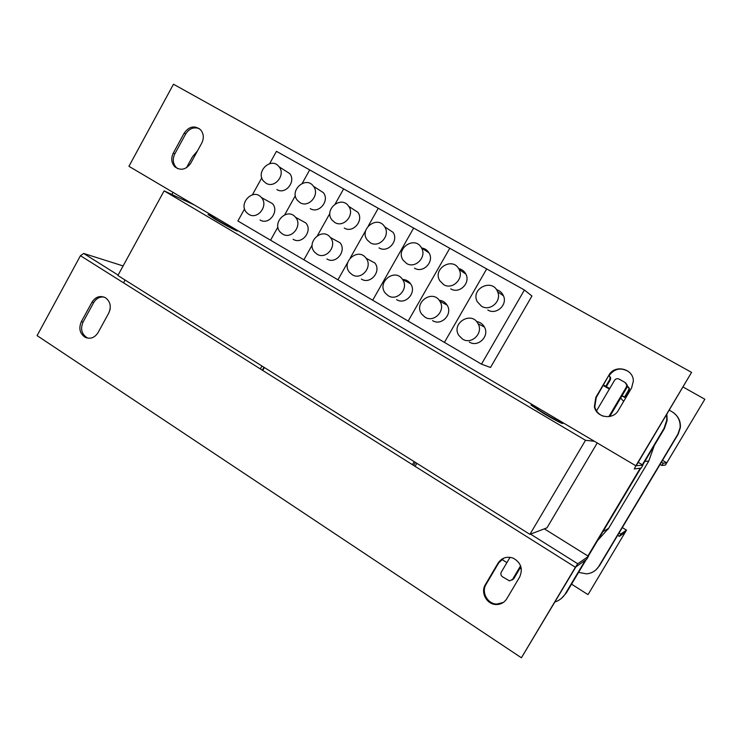 <?xml version="1.0" encoding="UTF-8"?>
<svg xmlns="http://www.w3.org/2000/svg" width="742" height="742" viewBox="0 0 742 742"><rect width="100%" height="100%" fill="white"/><g stroke="black" fill="none" stroke-linecap="round" stroke-linejoin="round"><path stroke-width="1.11" d="M556.259 418.961L562.724 423.543C561.156 423.33 554.895 420.028 543.932 413.637L530.975 405.104L538.126 408.415M231.383 226.931L237.375 230.947C237.811 231.792 224.845 224.965 215.56 219.456L208.001 214.494L214.614 217.508M597.236 442.955L546.984 527.822L529.918 534.361L117.885 275.495L164.121 190.852L585.503 440.294L594.388 441.267M194.487 205.033L164.121 190.852M529.918 534.361L585.503 440.294M665.463 465.03L704.835 399.233L666.77 462.841L663.19 463.184L661.808 465.484L665.463 465.03M661.428 462.164L663.19 463.184M662.504 460.355L666.77 462.841M660.055 464.455L661.808 465.484M683.113 387.036L704.835 399.233M538.293 408.128L537.764 409.037C537.05 409.371 556.129 420.454 555.906 419.573L556.352 418.803M214.855 217.063L214.327 218.027C213.891 218.389 231.541 228.276 231.105 227.432L231.43 226.857M635.875 465.781L128.941 166.31L173.48 84.217L691.563 372.382L635.875 465.781L634.28 468.944L641.153 468.081L642.924 465.113L638.213 462.34M691.563 372.382L636.182 465.753L642.924 465.113M190.768 163.175C186.056 169.742 180.76 170.957 174.862 166.82C171.346 162.925 170.827 158.343 173.294 153.075L184.183 133.106C189.182 126.251 194.673 125.166 200.655 129.85C203.762 133.727 204.124 138.151 201.75 143.113L190.768 163.175M608.932 375.146C614.719 364.081 633.557 368.616 633.343 381.147L631.563 388.038L618.336 410.382C613.013 420.38 596.29 417.709 594.361 406.662L595.817 397.369L608.932 375.146L596.243 397.545L594.787 406.811C595.993 411.43 598.859 414.565 603.385 416.216M628.771 371.761C621.175 367.197 614.691 368.412 609.312 375.387M199.403 128.709C193.875 126.678 189.293 128.44 185.676 133.977L174.806 153.891C172.348 159.15 172.867 163.713 176.373 167.609L177.709 168.657M617.687 535.297L619.412 536.355L625.2 532.292L588.23 594.277L626.489 530.14L620.776 534.082L619.051 533.025M607.995 529.352L607.438 529.009M619.412 536.355L620.776 534.082M587.924 594.565L571.553 584.167M501.648 559.283L506.907 562.64M511.971 580.105L513.789 578.695L520.875 566.712M519.854 568.437L521.32 568.845M623.651 401.403L620.683 398.046L626.934 387.491L627.38 385.469L625.701 382.918M609.785 416.475L620.683 398.046M609.386 389.068L603.302 385.571M642.683 464.974L664.442 428.496L667.151 420.371L666.854 414.314M561.666 598.173L566.359 592.867L586.161 559.681M588.23 556.222L640.8 468.128M608.857 416.633L626.331 387.101L626.786 385.07L625.098 382.501L619.19 379.134C617.298 378.29 615.739 378.708 614.524 380.368L596.345 411.161M642.322 464.761L664.053 428.338L666.77 420.157L666.594 414.741M554.951 601.994C559.44 600.482 562.928 597.7 565.423 593.637L585.327 560.266M587.877 556.008L640.272 468.193M510.051 557.298L501.304 572.119C500.47 573.937 500.85 575.477 502.445 576.747L509.494 580.893L512.564 579.372L520.578 565.831M416.837 463.314L415.084 466.347M625.794 397.786L624.523 397.053L628.641 390.097L628.956 388.224L627.361 386.267M609.692 388.558L605.769 386.304L609.859 379.375L610.119 377.298L609.052 375.832M654.296 445.497L648.749 461.134L608.635 528.313L597.653 540.436M622.093 395.672L624.523 397.053M603.608 385.061L605.769 386.304M578.584 572.379L586.477 573.844C591.828 573.353 595.937 570.858 598.803 566.35L677.956 434.005L680.126 427.475C680.516 420.621 677.752 415.334 671.825 411.615L669.312 410.178M606.335 386.628L610.406 379.718L610.666 377.65L609.442 376.092M625.005 397.332L629.114 390.394L629.429 388.53L628.131 386.749M595.705 570.06L599.406 565.858L678.207 434.107L680.368 427.605C680.785 421.521 678.522 416.577 673.606 412.775M413.665 465.457L415.418 462.424M412.422 464.668L414.175 461.645M264.384 367.531L262.742 370.443M262.297 370.165L263.939 367.253M197.558 150.774L192.484 156.785L186.502 167.729M260.321 368.922L261.954 366.01M110.252 308.199L109.705 310.833M173.025 192.354L171.866 194.469M125.073 280.012L123.543 282.823M481.558 306.26C490.137 311.77 502.028 301.048 497.613 291.708C492.373 277.842 470.298 288.74 477.254 301.679L481.558 306.26M496.509 289.695C499.765 290.651 502.084 292.691 503.466 295.808C507.778 304.916 496.175 315.369 487.791 309.989M462.609 339.131C471.55 345.002 483.617 333.093 478.117 323.772C471.652 310.434 450.728 323.234 458.862 335.467L462.609 339.131M476.559 321.527C480.065 322.093 482.699 323.939 484.443 327.064C489.822 336.163 478.043 347.766 469.296 342.034M486.687 268.901L444.43 342.387L481.465 364.155L524.409 290.001L449.782 248.264L408.174 321.082L444.43 342.387L486.687 268.901M481.465 364.155L490.508 367.476L531.949 296.012L524.409 290.001M443.66 284.631C452.379 290.233 464.242 278.621 459.094 269.457C453.065 256.278 432.206 268.558 439.783 280.745L443.66 284.631M458.612 268.576C461.867 269.272 464.269 271.099 465.837 274.058C470.873 282.999 459.279 294.324 450.756 288.842M425.018 317.196C434.07 323.141 446.063 310.397 439.904 301.308C432.79 288.703 413.118 302.643 421.706 314.116L425.018 317.196M439.162 300.241C442.575 300.584 445.219 302.207 447.092 305.12C453.121 313.987 441.407 326.406 432.558 320.6M406.588 263.466C415.381 269.123 427.169 256.788 421.456 247.837C414.852 235.297 395.096 248.616 403.091 260.136L406.588 263.466M421.697 247.995C424.906 248.477 427.355 250.119 429.034 252.911C434.627 261.657 423.107 273.687 414.509 268.15M388.242 295.724C397.35 301.716 409.213 288.304 402.563 279.484C395.022 267.528 376.417 282.285 385.284 293.109L388.242 295.724M402.535 279.446C405.911 279.576 408.601 281.023 410.586 283.787C417.087 292.394 405.494 305.472 396.59 299.62M244.591 208.91L237.894 221.005L270.561 240.204L277.907 227.006L270.561 240.204L303.905 259.802L312.15 245.073L303.905 259.802L337.935 279.799L347.729 262.436L337.935 279.799L372.688 300.222L413.646 228.054L372.688 300.222L408.174 321.082L449.782 248.264L378.272 208.27L368.338 225.883L378.272 208.27L343.629 188.895L335.245 203.855L343.629 188.895L309.692 169.918L302.226 183.339L309.692 169.918L276.451 151.331L269.643 163.63M370.314 242.755C379.134 248.44 390.811 235.511 384.662 226.802C377.65 214.855 358.868 228.953 367.151 239.861L370.314 242.755M386.452 227.989L393.047 232.329C399.066 240.844 387.658 253.449 379.023 247.884M352.255 274.726C361.363 280.717 373.078 266.786 366.066 258.235C358.247 246.863 340.569 262.204 349.603 272.453L352.255 274.726M367.717 259.125L374.886 263.002C381.74 271.349 370.295 284.937 361.373 279.075M365.741 230.493L350.317 257.845L365.741 230.493M334.809 222.479C343.629 228.174 355.168 214.763 348.675 206.304C341.385 194.886 323.466 209.569 331.934 219.947L334.809 222.479M351.884 208.391L357.839 212.258C364.192 220.541 352.914 233.619 344.269 228.044M317.029 254.163C326.118 260.136 337.666 245.797 330.394 237.514C322.38 226.653 305.518 242.43 314.645 252.178L317.029 254.163M333.566 239.239L339.966 242.717C347.08 250.824 335.792 264.811 326.897 258.958M329.884 213.427L317.493 235.548L329.884 213.427M300.056 202.64C308.848 208.316 320.229 194.515 313.486 186.298C306.001 175.362 288.851 190.499 297.431 200.396L300.056 202.64M317.984 189.191L323.382 192.67C329.986 200.711 318.856 214.169 310.239 208.613M282.544 234.036C291.578 239.981 302.959 225.318 295.502 217.285C287.377 206.888 271.229 222.98 280.383 232.283L282.544 234.036M300.037 219.771L305.787 222.915C313.096 230.762 301.966 245.073 293.118 239.258M295.372 195.647L284.733 214.753L295.372 195.647M266.016 183.209C274.763 188.858 285.995 174.741 279.057 166.755C271.442 156.265 254.988 171.745 263.623 181.206L266.016 183.209M284.733 170.382L289.649 173.517C296.448 181.336 285.466 195.109 276.896 189.572M248.783 214.336C257.743 220.226 268.947 205.302 261.36 197.52C253.189 187.531 237.663 203.865 246.808 212.769L248.783 214.336M267.139 200.692L272.342 203.549C279.78 211.164 268.817 225.726 260.034 219.957M261.787 177.82L252.401 194.784M521.403 657.783L575.866 566.907L586.718 559.292L588.462 556.37L577.74 563.772L575.384 567.25L521.403 657.783L37.1 335.625L80.451 255.702L83.688 253.458L123.107 265.933M544.34 528.833L588.462 556.37M498.058 563.122C501.805 557.724 506.851 556.064 513.186 558.142C520.958 562.575 523.119 568.864 519.669 577.007L506.832 598.683C504.319 602.606 500.739 604.554 496.092 604.526C486.771 604.507 480.297 592.506 485.342 584.696L498.058 563.122L498.772 562.807L486.093 584.306C481.066 592.088 487.513 604.062 496.815 604.071L503.299 602.467M98.074 332.592C94.716 337.749 90.468 339.354 85.321 337.387C79.821 333.724 78.494 328.493 81.332 321.694L91.934 302.254C95.532 296.8 100.003 295.279 105.364 297.69C110.4 301.484 111.532 306.604 108.759 313.059L98.074 332.592M103.926 297.013C99.586 296.624 96.163 298.507 93.65 302.662L83.076 322.056C80.238 328.836 81.564 334.048 87.055 337.712L88.465 338.259M503.901 558.077L498.772 562.807M173.294 153.075L174.806 153.891M184.183 133.106L185.676 133.977M626.489 530.14L622.306 527.581M626.331 387.101L626.934 387.491M565.423 593.637L566.359 592.867M512.564 579.372L513.789 578.695M625.701 397.935L621.963 395.894M609.395 389.049L608.616 388.623M648.749 461.134L644.844 461.348M608.635 528.313L602.912 531.615M610.406 379.718L609.859 379.375M629.114 390.394L628.641 390.097M599.406 565.858L598.803 566.35M83.698 253.467L118.108 275.078L83.688 253.458M530.539 534.119L577.74 563.772L530.539 534.119M575.384 567.25L80.451 255.702M81.332 321.694L83.076 322.056M91.934 302.254L93.65 302.662M485.342 584.696L486.093 584.306M174.862 166.82L176.373 167.609M537.867 409.194L537.542 409.76M555.702 419.564L555.378 420.12M214.438 218.167L214.178 218.63M230.929 227.423L230.669 227.887M627.38 385.469L626.786 385.07M610.666 377.65L610.119 377.298M629.429 388.53L628.956 388.224M503.466 295.808L497.613 291.708M484.443 327.064L478.117 323.772M465.837 274.058L459.094 269.457M447.092 305.12L439.904 301.308M429.034 252.911L421.456 247.837M410.586 283.787L402.563 279.484M393.047 232.329L384.662 226.802M374.886 263.002L366.066 258.235M357.839 212.258L348.675 206.304M339.966 242.717L330.394 237.514M323.382 192.67L313.486 186.298M305.787 222.915L295.502 217.285M289.649 173.517L279.057 166.755M272.342 203.549L261.36 197.52M85.321 337.387L87.055 337.712M496.092 604.526L496.815 604.071"/></g></svg>
